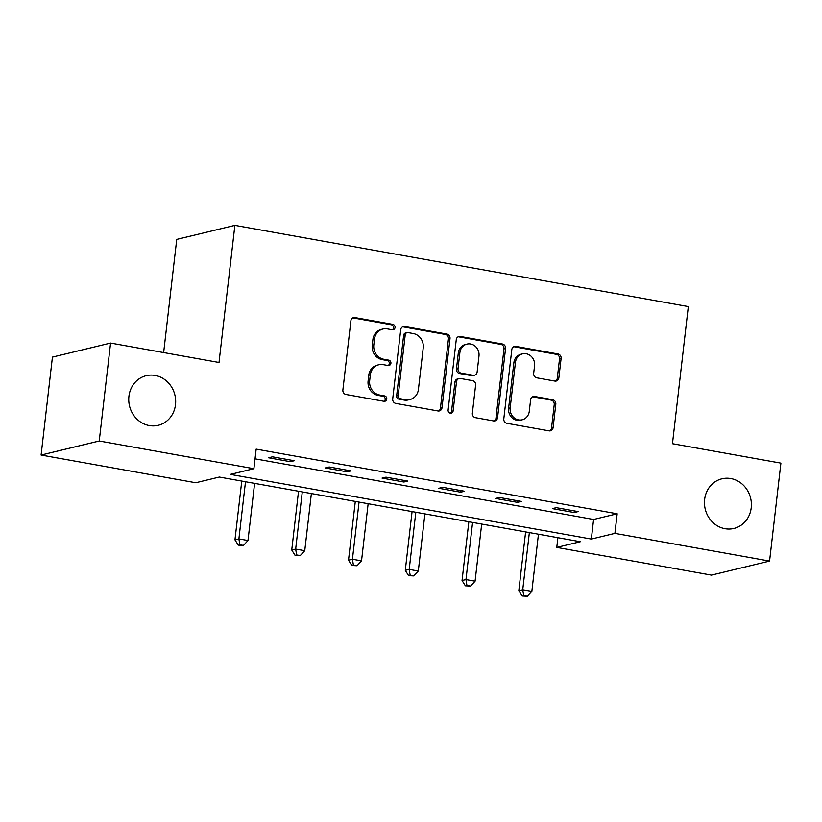 <?xml version="1.0" encoding="UTF-8"?>
<svg xmlns="http://www.w3.org/2000/svg" width="822" height="822" viewBox="0 0 822 822"><rect width="100%" height="100%" fill="white"/><g stroke="black" fill="none" stroke-linecap="round" stroke-linejoin="round"><path stroke-width="1.23" d="M395.043 327.516A2.743 2.507 76.4 0 0 392.854 324.382L354.909 317.58A3.915 3.576 76.4 0 0 350.891 320.786L342.877 390.008A3.915 3.576 76.4 0 0 346 394.488L383.956 401.29A2.743 2.507 76.4 0 0 386.772 399.05A2.743 2.507 76.4 0 0 384.583 395.906L379.672 395.022A12.536 11.457 76.4 0 1 369.664 380.668L370.332 374.904A12.536 11.457 76.4 0 1 378.819 364.773A12.536 11.457 76.4 0 1 383.186 364.649L388.097 365.523A2.743 2.507 76.4 0 0 390.912 363.283A2.743 2.507 76.4 0 0 388.724 360.139L383.812 359.265A12.536 11.457 76.4 0 1 373.805 344.911L374.472 339.137A12.536 11.457 76.4 0 1 382.96 329.006A12.536 11.457 76.4 0 1 387.326 328.882L392.238 329.766A2.743 2.507 76.4 0 0 395.043 327.516M392.371 329.786A2.743 2.507 76.4 0 0 391.282 324.762L353.337 317.96A3.915 3.576 76.4 0 0 352.782 317.909M384.09 401.311A2.743 2.507 76.4 0 0 383.011 396.286L378.099 395.403L379.672 395.022M388.231 365.543A2.743 2.507 76.4 0 0 387.152 360.519L382.24 359.646L383.812 359.265M704.639 499.457A25.533 23.345 76.4 0 0 733.923 528.454A25.533 23.345 76.4 0 0 751.216 507.801A25.533 23.345 76.4 0 0 721.932 478.805A25.533 23.345 76.4 0 0 704.639 499.457M128.92 396.327A25.533 23.345 76.4 0 0 158.204 425.323A25.533 23.345 76.4 0 0 175.497 404.681A25.533 23.345 76.4 0 0 146.213 375.685A25.533 23.345 76.4 0 0 128.92 396.327M554.84 381.069A3.915 3.576 76.4 0 0 558.857 377.863L561.107 358.443A3.915 3.576 76.4 0 0 557.974 353.953L515.826 346.401A3.915 3.576 76.4 0 0 511.808 349.607L503.804 418.83A3.915 3.576 76.4 0 0 506.927 423.32L549.075 430.862A3.915 3.576 76.4 0 0 553.093 427.656L555.806 404.198A3.915 3.576 76.4 0 0 552.682 399.718L534.639 396.481A3.915 3.576 76.4 0 0 530.622 399.687L529.276 411.329A10.48 9.576 76.4 0 1 522.186 419.795A10.48 9.576 76.4 0 1 510.174 407.897L515.445 362.327A10.48 9.576 76.4 0 1 522.535 353.861A10.48 9.576 76.4 0 1 534.557 365.759L533.673 373.352A3.915 3.576 76.4 0 0 536.797 377.832L554.84 381.069M41.1 455.049L52.433 357.097L110.569 343.062L219.012 362.481L234.876 225.362L688.322 306.585L672.458 443.705L780.9 463.135L769.567 561.077L711.431 575.112L556.771 547.411L580.332 541.719L219.33 477.058L195.759 482.75L41.1 455.049L99.236 441.003L253.895 468.704L230.335 474.397L591.337 539.068L614.907 533.375L769.567 561.077M110.569 343.062L99.236 441.003M255.046 458.83L593.597 519.473L617.168 513.781L256.166 449.12L253.895 468.704M617.168 513.781L614.907 533.375M450.014 338.541A3.915 3.576 76.4 0 0 446.88 334.061L404.732 326.509A3.915 3.576 76.4 0 0 400.715 329.714L392.711 398.927A3.915 3.576 76.4 0 0 395.834 403.417L437.982 410.969A3.915 3.576 76.4 0 0 442 407.763L450.014 338.541L448.442 338.921A3.915 3.576 76.4 0 0 445.319 334.441L403.16 326.889A3.915 3.576 76.4 0 0 402.605 326.837M460.279 336.455L502.427 344.007A3.915 3.576 76.4 0 1 505.561 348.487L497.546 417.71A3.915 3.576 76.4 0 1 493.529 420.915L475.496 417.689A3.915 3.576 76.4 0 1 472.362 413.199L475.609 385.128A3.915 3.576 76.4 0 0 472.486 380.637L460.515 378.5A3.915 3.576 76.4 0 0 456.508 381.706L453.117 410.928A2.743 2.507 76.4 0 1 451.268 413.147A2.743 2.507 76.4 0 1 448.124 410.034L456.261 339.661A3.915 3.576 76.4 0 1 460.279 336.455L458.707 336.835L500.855 344.387L502.427 344.007M234.876 225.362L176.74 239.408L163.65 352.566M268.506 457.772L290.341 461.687L294.266 460.731L272.431 456.827L268.506 457.772M325.276 467.944L347.11 471.849L351.035 470.903L329.201 466.988L325.276 467.944M382.045 478.106L403.879 482.021L407.804 481.076L385.97 477.161L382.045 478.106M438.814 488.278L460.649 492.193L464.584 491.237L442.739 487.333L438.814 488.278M495.584 498.451L517.418 502.355L521.354 501.41L499.519 497.495L495.584 498.451M552.353 508.613L574.198 512.527L578.123 511.582L556.288 507.667L552.353 508.613M557.891 537.701L556.771 547.411M593.597 519.473L591.337 539.068M290.341 461.687L290.526 460.063M347.11 471.849L347.295 470.235M403.879 482.021L404.064 480.397M460.649 492.193L460.834 490.57M517.418 502.355L517.613 500.742M574.198 512.527L574.383 510.904M382.96 329.006L381.387 329.386A12.536 11.457 76.4 0 0 372.9 339.517L374.472 339.137M382.24 359.646A12.536 11.457 76.4 0 1 372.232 345.291L372.9 339.517M378.819 364.773L377.247 365.153A12.536 11.457 76.4 0 0 368.759 375.284L370.332 374.904M378.099 395.403A12.536 11.457 76.4 0 1 368.092 381.048L368.759 375.284M438.537 411.021A3.915 3.576 76.4 0 0 440.428 408.144L448.442 338.921M408.041 332.591A2.743 2.507 76.4 0 0 405.225 334.842L398.197 395.598A2.743 2.507 76.4 0 0 400.386 398.742L405.565 399.667A12.536 11.457 76.4 0 0 409.931 399.543A12.536 11.457 76.4 0 0 418.419 389.402L423.227 347.87A12.536 11.457 76.4 0 0 413.219 333.527L408.041 332.591M407.085 332.622L405.513 333.002A2.743 2.507 76.4 0 0 403.653 335.222L405.225 334.842M409.931 399.543L408.359 399.924A12.536 11.457 76.4 0 1 403.992 400.047L398.814 399.112A2.743 2.507 76.4 0 1 396.625 395.978L403.653 335.222M494.084 420.967A3.915 3.576 76.4 0 0 495.974 418.09L503.989 348.867A3.915 3.576 76.4 0 0 500.855 344.387M459.159 378.541L457.587 378.921A3.915 3.576 76.4 0 0 454.936 382.086L451.555 411.308L453.117 410.928M450.446 413.199A2.743 2.507 76.4 0 0 451.555 411.308M478.979 355.998A10.48 9.576 76.4 0 0 466.968 344.099A10.48 9.576 76.4 0 0 459.878 352.576L458.018 368.626A3.915 3.576 76.4 0 0 461.142 373.116L473.112 375.264A3.915 3.576 76.4 0 0 477.13 372.058L478.979 355.998M466.968 344.099L465.396 344.48A10.48 9.576 76.4 0 0 458.306 352.957L459.878 352.576M474.479 375.222L472.907 375.603A3.915 3.576 76.4 0 1 471.54 375.633L459.57 373.496A3.915 3.576 76.4 0 1 456.446 369.006L458.306 352.957M458.707 336.835A3.915 3.576 76.4 0 0 458.152 336.784M522.535 353.861L520.963 354.241A10.48 9.576 76.4 0 0 513.873 362.708L515.445 362.327M522.186 419.795L520.614 420.176A10.48 9.576 76.4 0 1 508.602 408.277L513.873 362.708M549.63 430.923A3.915 3.576 76.4 0 0 551.521 428.036L554.234 404.578A3.915 3.576 76.4 0 0 551.11 400.098L533.067 396.862A3.915 3.576 76.4 0 0 532.512 396.81M555.395 381.12A3.915 3.576 76.4 0 0 557.285 378.243L559.535 358.824A3.915 3.576 76.4 0 0 556.402 354.333L514.253 346.781A3.915 3.576 76.4 0 0 513.699 346.73M241.76 481.076L234.958 539.838L238.894 538.893L247.987 540.527L254.604 483.377M245.501 481.743L238.894 538.893L239.849 544.76L238.277 545.14L243.487 545.418L239.849 544.76M247.987 540.527L243.487 545.418M238.277 545.14L234.958 539.838M298.53 491.237L291.738 550.01L295.663 549.065L304.757 550.689L311.374 493.539M302.27 491.916L295.663 549.065L296.619 554.932L295.047 555.312L300.266 555.58L296.619 554.932M304.757 550.689L300.266 555.58M295.047 555.312L291.738 550.01M355.299 501.41L348.507 560.183L352.433 559.227L361.526 560.861L368.143 503.711M359.05 502.078L352.433 559.227L353.398 565.094L351.826 565.474L357.036 565.752L353.398 565.094M361.526 560.861L357.036 565.752M351.826 565.474L348.507 560.183M412.079 511.582L405.277 570.355L409.202 569.399L418.306 571.033L424.912 513.884M415.819 512.25L409.202 569.399L410.168 575.266L408.596 575.647L413.805 575.924L410.168 575.266M418.306 571.033L413.805 575.924M408.596 575.647L405.277 570.355M468.848 521.744L462.046 580.517L465.971 579.572L475.075 581.195L481.682 524.046M472.588 522.422L465.971 579.572L466.937 585.439L465.365 585.819L470.574 586.086L466.937 585.439M475.075 581.195L470.574 586.086M465.365 585.819L462.046 580.517M525.618 531.916L518.816 590.689L522.741 589.744L531.844 591.367L538.451 534.218M529.358 532.584L522.741 589.744L523.706 595.601L522.134 595.981L527.344 596.258L523.706 595.601M531.844 591.367L527.344 596.258M522.134 595.981L518.816 590.689M391.282 324.762L392.854 324.382M383.011 396.286L384.583 395.906M387.152 360.519L388.724 360.139M372.232 345.291L373.805 344.911M368.092 381.048L369.664 380.668M353.337 317.96L354.909 317.58M440.428 408.144L442 407.763M403.16 326.889L404.732 326.509M445.319 334.441L446.88 334.061M396.625 395.978L398.197 395.598M398.814 399.112L400.386 398.742M403.992 400.047L405.565 399.667M503.989 348.867L505.561 348.487M495.974 418.09L497.546 417.71M454.936 382.086L456.508 381.706M456.446 369.006L458.018 368.626M459.57 373.496L461.142 373.116M471.54 375.633L473.112 375.264M508.602 408.277L510.174 407.897M533.067 396.862L534.639 396.481M551.11 400.098L552.682 399.718M554.234 404.578L555.806 404.198M551.521 428.036L553.093 427.656M514.253 346.781L515.826 346.401M556.402 354.333L557.974 353.953M559.535 358.824L561.107 358.443M557.285 378.243L558.857 377.863"/></g></svg>
